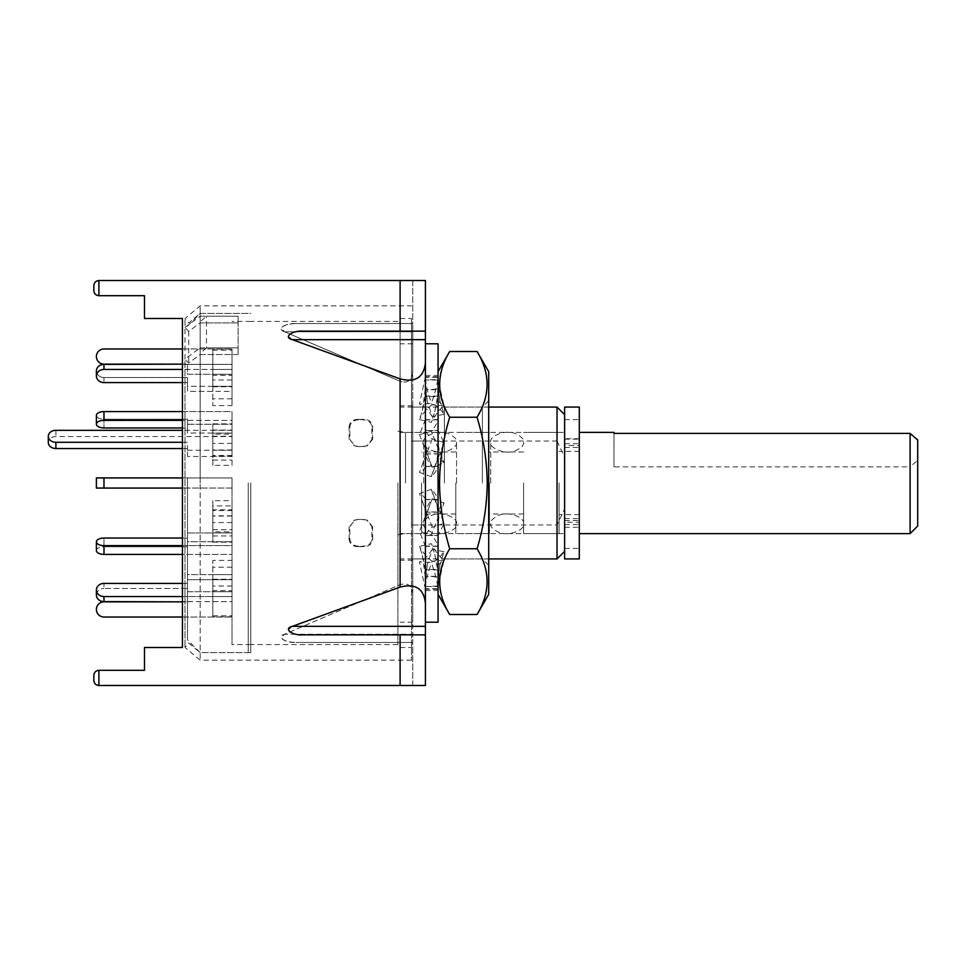 <?xml version="1.0" encoding="UTF-8"?>
<svg xmlns="http://www.w3.org/2000/svg" width="966" height="966" viewBox="0 0 966 966"><rect width="100%" height="100%" fill="white"/><g stroke="black" fill="none" stroke-linecap="round" stroke-linejoin="round"><path stroke-width="0.72" stroke-dasharray="4.83 3.62" d="M397.883 483L397.883 644.588L397.883 483M358.543 419.86C353.58 420.005 350.694 422.299 349.861 426.755L349.861 439.458L354.872 445.978L358.543 446.654L366.887 445.978L371.898 439.458L371.898 426.755C371.089 422.323 368.191 420.017 363.216 419.86L357.806 419.365L363.953 419.365C368.903 419.51 371.801 421.816 372.622 426.26L371.898 426.755M248.25 483L248.25 652.581L248.25 483M557.032 407.072L557.032 441.027L411.504 441.027L411.504 660.164L411.504 318.49L411.504 524.973L557.032 524.973L557.032 558.928M400.105 483L400.105 318.49L400.105 483M200.155 354.534L200.155 483L200.155 313.419L200.155 322.898L188.708 331.374L184.977 327.438L184.977 318.575L184.977 647.425L184.977 359.086L188.708 363.011L200.155 354.534L238.131 354.534L238.131 316.208L200.155 316.208L200.155 305.836L200.155 660.164L200.155 354.534L238.131 354.534L238.131 322.898L238.131 354.534L238.131 347.857L206.483 347.857L206.483 316.208L238.131 316.208L238.131 322.898L200.155 322.898L200.155 354.534L200.155 321.787L206.483 316.208M564.627 483L564.627 432.382L564.627 483M188.708 331.374L188.708 363.011M184.977 327.438L200.155 316.208M200.155 347.857L238.131 347.857L238.131 316.208L238.131 322.898L200.155 322.898L200.155 313.419L200.155 483L200.155 347.857L184.977 359.086M557.032 441.027L564.627 457.184L564.627 508.816L557.032 524.973M411.504 524.973L411.504 441.027M564.627 508.816L564.627 457.184M358.543 546.14C353.58 545.995 350.694 543.701 349.861 539.245L349.861 526.542L354.872 520.022L358.543 519.346L366.887 520.022L371.898 526.542L371.898 539.245C371.089 543.677 368.191 545.983 363.216 546.14L357.806 546.635L363.953 546.635C368.903 546.49 371.801 544.184 372.622 539.74L371.898 539.245M349.861 539.245L349.124 539.74C349.946 544.172 352.832 546.466 357.806 546.635M363.216 546.14L363.953 546.635M371.898 526.542L372.622 526.82L372.622 539.74M372.622 526.82L367.611 520.312L363.216 519.346M358.543 519.346L363.953 519.636M357.806 519.636L354.136 520.312L349.861 526.542M349.124 539.74L349.124 526.82M349.861 426.755L349.124 426.26C349.946 421.828 352.832 419.534 357.806 419.365M363.216 419.86L363.953 419.365M371.898 439.458L372.622 439.18L372.622 426.26M372.622 439.18L367.611 445.688L363.216 446.654M358.543 446.654L363.953 446.364M357.806 446.364L354.136 445.688L349.861 439.458M349.124 426.26L349.124 439.18M564.627 407.072L564.627 447.451L564.627 438.709L579.31 438.709L579.31 445.507L564.627 445.507M579.31 407.072L579.31 439.168L564.627 439.168M564.627 438.709L564.627 558.928M564.627 518.549L579.31 518.549L579.31 522.256L564.627 522.256M564.627 520.493L579.31 520.493L579.31 527.291L579.31 438.709M564.627 527.291L579.31 527.291M564.627 524.586L579.31 524.586L579.31 558.928M579.31 524.586L579.31 522.256M579.31 520.493L579.31 518.549M564.627 443.744L579.31 443.744L579.31 447.451L579.31 445.507M579.31 443.744L579.31 439.168M490.716 483L490.716 442.186L490.716 483M523.62 483L523.62 533.618L523.62 483M423.651 483L423.651 442.186L423.651 483M456.556 483L456.556 442.186L456.556 483M232.021 436.547L232.021 456.495L232.021 430.317L232.021 436.547L55.895 436.547A7.595 5.989 0 0 0 48.3 442.537M232.021 456.495L187.501 456.495L187.501 450.265L232.021 450.265M232.021 430.317L182.441 430.317L182.441 448.526L187.501 448.526L187.501 456.495M182.441 442.283L187.501 442.283L187.501 448.526M187.501 450.265L187.501 442.283M212.81 364.387L232.021 364.387L232.021 369.447L232.021 364.387L232.021 369.447L103.978 369.447A7.595 6.581 0 0 0 96.395 376.028A7.595 6.581 0 0 0 103.978 382.596L103.978 377.537L187.501 377.537L187.501 391.375L187.501 386.303L232.021 386.303L232.021 391.375L232.021 364.387L232.021 386.303L212.81 386.303L212.81 364.387L212.81 386.303M182.441 382.596L182.441 364.387L232.021 364.387L103.978 364.387A7.595 6.581 0 0 0 96.395 370.968A7.595 6.581 0 0 0 103.978 377.537L187.501 377.537L187.501 386.303L187.501 377.537L187.501 382.596L182.441 382.596L187.501 382.596L187.501 391.375L212.81 391.375M232.021 391.375L232.021 369.447L232.021 391.375L232.021 386.303L187.501 386.303L187.501 391.375L232.021 391.375L232.021 369.447L212.81 369.447M232.021 483L232.021 644.588L232.021 483M250.786 483L250.786 652.581L250.786 483M187.501 483L187.501 639.927L187.501 483M200.155 322.898L200.155 321.787M206.483 347.857L200.155 353.423M232.021 500.654L232.021 515.82L232.021 500.654L212.81 500.654L212.81 505.918L232.021 505.918M232.021 560.413L232.021 586L232.021 560.413L212.81 560.413L212.81 586L212.81 560.413M232.021 590.6L232.021 616.827L232.021 590.6L212.81 590.6L212.81 616.827L212.81 590.6M212.81 579.697L232.021 579.697L232.021 601.613L232.021 574.625L232.021 579.697L232.021 574.625L212.81 574.625L212.81 601.613L212.81 574.625M232.021 531.843L232.021 542.143L232.021 522.594L232.021 531.843L212.81 531.843L212.81 542.143L212.81 531.843M232.021 465.346L232.021 450.18L232.021 465.346L212.81 465.346L212.81 450.18L212.81 465.346M232.021 405.587L232.021 380L232.021 405.587L212.81 405.587L212.81 380L212.81 405.587M232.021 375.4L232.021 349.173L232.021 375.4L212.81 375.4L212.81 349.173L212.81 375.4M232.021 434.157L232.021 423.857L232.021 443.406L232.021 434.157L212.81 434.157L212.81 423.857L212.81 434.157M232.021 509.794L232.021 535.973L232.021 509.794L212.81 509.794L212.81 535.973L212.81 509.794M232.021 456.206L232.021 430.027L232.021 456.206L212.81 456.206L212.81 430.027L212.81 456.206M212.81 436.258L232.021 436.258M212.81 430.027L232.021 430.027M232.021 449.963L212.81 449.963M212.81 529.742L232.021 529.742M212.81 535.973L232.021 535.973M232.021 516.037L212.81 516.037M232.021 433.106L212.81 433.106M232.021 443.406L212.81 443.406M212.81 423.857L232.021 423.857M232.021 349.173L212.81 349.173M232.021 374.337L212.81 374.337M212.81 350.223L232.021 350.223M232.021 380L212.81 380M232.021 398.813L212.81 398.813M212.81 386.774L232.021 386.774M232.021 450.18L212.81 450.18M232.021 455.445L212.81 455.445M212.81 460.082L232.021 460.082M232.021 532.894L212.81 532.894M232.021 522.594L212.81 522.594M212.81 542.143L232.021 542.143M212.81 601.613L232.021 601.613L232.021 596.553L212.81 596.553M232.021 616.827L212.81 616.827M232.021 591.663L212.81 591.663M212.81 615.777L232.021 615.777M232.021 586L212.81 586M232.021 567.187L212.81 567.187M212.81 579.226L232.021 579.226M232.021 510.555L212.81 510.555L212.81 500.654M212.81 505.918L212.81 510.555M232.021 515.82L212.81 515.82M103.978 420.367A7.595 3.792 0 0 0 96.395 424.159A7.595 3.792 0 0 0 103.978 427.962L103.978 419.196L187.501 419.196L187.501 433.022L187.501 424.255L232.021 424.255L232.021 411.601L103.978 411.601A7.595 3.792 0 0 0 96.395 415.392A7.595 3.792 0 0 0 103.978 419.196L187.501 419.196L187.501 427.962L182.441 427.962L187.501 427.962L187.501 433.022L232.021 433.022L232.021 411.601L232.021 420.367L103.978 420.367L103.978 411.601M96.395 488.059L187.501 488.059L187.501 477.941L232.021 477.941L232.021 488.059L232.021 477.941L96.395 477.941L187.501 477.941L187.501 488.059L103.978 488.059L232.021 488.059L232.021 477.941L232.021 488.059L182.441 488.059L182.441 477.941L232.021 477.941L187.501 477.941L187.501 488.059L187.501 477.941L103.978 477.941L103.978 488.059L103.978 477.941L96.395 477.941M103.978 554.399A7.595 3.792 0 0 1 96.395 550.608A7.595 3.792 0 0 1 103.978 546.804L187.501 546.804L187.501 532.978L232.021 532.978L232.021 545.633L103.978 545.633A7.595 3.792 0 0 1 96.395 541.841A7.595 3.792 0 0 1 103.978 538.038L103.978 546.804L187.501 546.804L187.501 538.038L187.501 546.804L187.501 541.745L232.021 541.745L232.021 554.399L232.021 545.633L232.021 554.399L103.978 554.399L103.978 545.633M182.441 538.038L187.501 538.038L187.501 532.978L187.501 538.038L182.441 538.038L182.441 554.399L232.021 554.399L232.021 541.745L187.501 541.745L187.501 532.978L232.021 532.978L232.021 545.633L182.441 545.633M103.978 601.613A7.595 6.581 0 0 1 96.395 595.032L96.395 589.972A7.595 6.581 0 0 1 103.978 583.404L103.978 588.463L187.501 588.463L187.501 574.625L232.021 574.625L232.021 579.697L187.501 579.697L232.021 579.697L232.021 601.613L103.978 601.613L103.978 596.553A7.595 6.581 0 0 1 96.395 589.972M103.978 596.553L232.021 596.553L232.021 574.625L187.501 574.625L187.501 588.463L187.501 574.625L187.501 588.463L103.978 588.463L103.978 583.404M182.441 583.404L187.501 583.404L182.441 583.404L182.441 601.613L232.021 601.613L232.021 579.697M96.395 595.032A7.595 6.581 0 0 1 103.978 588.463A7.595 6.581 180 0 0 96.395 595.032M103.978 617.033A7.595 7.595 0 0 1 96.395 609.449A7.595 7.595 0 0 1 103.978 601.854L187.501 601.854L187.501 591.723L232.021 591.723L187.501 591.723L187.501 601.854L182.441 601.854L182.441 617.033L232.021 617.033L232.021 591.723L232.021 617.033L103.978 617.033M182.441 596.553L232.021 596.553L232.021 601.613M232.021 596.553L232.021 574.625M96.395 550.608A7.595 3.792 180 0 1 103.978 546.804L103.978 538.038M182.441 427.962L182.441 411.601L232.021 411.601L232.021 424.255L187.501 424.255L187.501 433.022L232.021 433.022L232.021 420.367L182.441 420.367M96.395 415.392A7.595 3.792 180 0 0 103.978 419.196L103.978 427.962M232.021 369.447L182.441 369.447M96.395 370.968A7.595 6.581 180 0 0 103.978 377.537L103.978 382.596M232.021 364.387L232.021 386.303M103.978 348.968A7.595 7.595 0 0 0 96.395 356.551A7.595 7.595 0 0 0 103.978 364.146L187.501 364.146L187.501 374.277L232.021 374.277L187.501 374.277L187.501 364.146L182.441 364.146L182.441 348.968L232.021 348.968L232.021 374.277L232.021 348.968L103.978 348.968M917.7 526.023L917.7 460.251L910.105 466.868L910.105 533.618M579.31 483L579.31 533.618L579.31 483M559.06 483L559.06 533.618L559.06 483M489.448 483L489.448 533.618L489.448 483M455.795 483L455.795 533.618L455.795 483M421.623 483L421.623 533.618L421.623 483M613.978 466.868L613.978 433.384L613.978 466.868L910.105 466.868M916.891 439.168L917.7 439.977M917.7 440.001L917.7 460.251M93.835 285.586C94.161 282.531 95.839 280.84 98.894 280.514L98.894 295.705L144.477 295.705L98.894 295.705C95.839 295.379 94.161 293.7 93.835 290.645L93.835 285.586C94.161 282.531 95.839 280.84 98.894 280.514L412.76 280.514L412.76 323.55L296.151 323.55C285.441 322.789 276.167 329.37 284.584 331.761L412.76 331.761L412.76 323.55L412.76 594.175L412.76 371.825C411.963 380.471 407.737 383.635 400.105 381.304L400.105 584.696L284.584 634.239L412.76 634.239L412.76 594.175C411.963 585.529 407.737 582.365 400.105 584.696L284.584 634.239C276.167 636.63 285.441 643.211 296.151 642.45C287.228 642.136 282.289 640.446 281.348 637.391L284.584 634.239L412.76 634.239L412.76 642.45L412.76 594.175C411.963 585.529 407.737 582.365 400.105 584.696L400.105 381.304L284.584 331.761L281.348 328.609C282.289 325.554 287.228 323.864 296.151 323.55L412.76 323.55L412.76 280.514L98.894 280.514L425.414 280.514L425.414 331.145L303.179 331.145C294.244 331.459 289.317 333.149 288.375 336.204L292.384 339.67L425.414 339.67L425.414 336.204M93.835 290.645C94.161 293.7 95.839 295.379 98.894 295.705L144.477 295.705L144.477 318.49L182.441 318.49L182.441 647.51L144.477 647.51L144.477 670.295L98.894 670.295L98.894 685.486L425.414 685.486L425.414 634.855L303.179 634.855C294.244 634.541 289.317 632.851 288.375 629.796L292.384 626.33L400.105 587.123C415.368 583.174 423.808 588.548 425.414 603.219L425.414 362.781C423.808 377.452 415.368 382.826 400.105 378.877L292.384 339.67M412.76 524.973L412.76 407.072L412.76 558.928L412.76 524.973L425.414 524.973L425.414 407.072L425.414 524.973M425.414 339.67L425.414 362.781M425.414 629.796L425.414 603.219M412.76 685.486L412.76 642.45L296.151 642.45L412.76 642.45L296.151 642.45L412.76 642.45L412.76 685.486L425.414 685.486L412.76 685.486M412.76 331.761L412.76 371.825C411.963 380.471 407.737 383.635 400.105 381.304L284.584 331.761L412.76 331.761M400.105 280.514L400.105 323.55L296.151 323.55L412.76 323.55L400.105 323.55L400.105 280.514L400.105 331.145M144.477 295.705L144.477 318.49L182.441 318.49L144.477 318.49L144.477 295.705M182.441 647.51L144.477 647.51L144.477 670.295L98.894 670.295L144.477 670.295L144.477 647.51L182.441 647.51L182.441 318.49M93.835 675.355L93.835 680.414L93.835 675.355C94.161 672.3 95.839 670.621 98.894 670.295C95.839 670.621 94.161 672.3 93.835 675.355M425.414 280.514L412.76 280.514L425.414 280.514M412.76 441.027L425.414 441.027M98.894 685.486C95.839 685.16 94.161 683.469 93.835 680.414C94.161 683.469 95.839 685.16 98.894 685.486L98.894 670.295L98.894 685.486M412.76 483L412.76 622.201L412.76 483M425.414 543.846L425.414 343.799L425.414 543.846M438.069 343.799L438.069 622.201M438.069 466.324L425.414 466.324L425.414 528.631L426.26 516.919C427.069 513.151 428.035 509.565 432.056 499.386L432.237 498.746C428.868 502.972 426.598 507.379 425.414 511.944L438.069 511.944C439.156 508.164 441.148 505.17 444.046 502.972L432.237 498.746L419.449 531.336L431.259 534.717L443.998 503.117C439.023 517.438 438.528 513.997 438.069 529.404L438.069 375.436L438.069 529.404M438.069 589.272L425.414 589.272L425.414 586.531L438.069 586.531M425.414 589.272L419.449 562.007L431.259 562.478C435.545 561.463 439.808 557.877 444.046 551.695L439.892 565.146L438.069 576.291L425.414 576.291L438.069 576.859M444.046 551.695L432.237 549.4L427.286 564.699L425.414 576.291L425.414 588.705L438.069 588.705C436.898 580.011 434.628 571.268 431.259 562.478M438.069 546.345L425.414 546.345L425.414 576.859M425.414 546.345L419.449 531.336M425.414 528.631L425.414 546.092L438.069 546.092C436.898 542.457 434.628 538.666 431.259 534.717M425.414 512.197L438.069 512.197M425.414 466.324L425.414 466.518C424.34 469.283 422.347 471.239 419.449 472.35L431.259 476.673L444.046 442.549L438.069 430.631L425.414 430.438L438.069 430.438M444.046 442.549L432.237 438.866C428.868 435.956 426.598 433.215 425.414 430.631L425.414 466.518L438.069 466.518C436.898 470.068 434.628 473.461 431.259 476.673L437.067 459.695L438.069 448.985M438.069 396.06L425.414 396.06L425.414 430.438M425.414 396.06L422.359 410.671L419.449 419.606L431.259 422.323C435.545 414.426 439.808 408.92 444.046 405.817L438.069 380L425.414 380L438.069 379.469M444.046 405.817L432.237 404.839C428.868 396.495 426.598 388.223 425.414 380L425.414 396.591L438.069 396.591L434.76 411.782L431.259 422.323M438.069 376.728L425.414 376.728L425.414 375.436L425.414 379.469M425.414 376.728L419.449 403.993L431.259 403.522C435.545 404.537 439.808 408.123 444.046 414.305L439.892 400.854L438.069 389.709L425.414 389.709L438.069 389.141M444.046 414.305L432.237 416.6L427.286 401.301L425.414 389.709L425.414 377.295L438.069 377.295C436.898 385.989 434.628 394.732 431.259 403.522M438.069 419.655L425.414 419.655L425.414 389.141M425.414 419.655L419.449 434.664L431.259 431.283L443.998 462.883C439.023 448.562 438.528 452.003 438.069 436.596M438.069 499.676L425.414 499.676L425.414 453.803L438.069 454.056C439.156 457.836 441.148 460.83 444.046 463.028L432.237 467.254C428.868 463.028 426.598 458.621 425.414 454.056L425.414 419.908L438.069 419.908C436.898 423.543 434.628 427.334 431.259 431.283M425.414 453.803L438.069 453.803M425.414 499.676L425.414 499.482C424.34 496.717 422.347 494.761 419.449 493.65L431.259 489.327L444.046 523.451L438.069 535.369L425.414 535.562L438.069 535.562M444.046 523.451L432.237 527.134C428.868 530.044 426.598 532.785 425.414 535.369L425.414 499.482L438.069 499.482C436.898 495.932 434.628 492.539 431.259 489.327L437.067 506.305L438.069 517.015M438.069 569.94L425.414 569.94L425.414 535.562M425.414 569.94L422.359 555.329L419.449 546.394L431.259 543.677C435.545 551.574 439.808 557.08 444.046 560.183L438.069 586L425.414 586.531M444.046 560.183L432.237 561.161C428.868 569.505 426.598 577.777 425.414 586L425.414 569.409L438.069 569.409L434.76 554.218L431.259 543.677M432.237 549.4C427.95 556.126 423.688 560.34 419.449 562.007M432.237 438.866L419.449 472.35M432.237 404.839C427.95 407.29 423.688 412.204 419.449 419.606M432.237 416.6C427.95 409.874 423.688 405.66 419.449 403.993M419.449 434.664L432.056 466.614C428.035 456.435 427.069 452.849 426.26 449.081L425.414 437.369M432.237 527.134L419.449 493.65M432.237 561.161C427.95 558.71 423.688 553.796 419.449 546.394M444.396 483L444.396 407.072L444.396 483M482.372 483L482.372 407.072L482.372 483M488.699 371.632L488.699 594.368M438.069 483L438.069 594.368L438.069 483M477.059 614.509C490.414 592.653 490.414 570.737 477.059 548.76C483.555 527.279 486.949 505.363 487.238 483C486.961 460.589 483.568 438.673 477.059 417.24C490.414 395.384 490.414 373.456 477.059 351.491M449.709 351.491C436.354 373.347 436.354 395.263 449.709 417.24C443.213 438.721 439.82 460.637 439.53 483C439.808 505.411 443.201 527.327 449.709 548.76C436.354 570.616 436.354 592.544 449.709 614.509M477.059 417.24L449.709 417.24M477.059 548.76L449.709 548.76M405.527 483L405.527 432.382L405.527 483M564.627 419.655L579.31 419.655M564.627 548.41L579.31 548.41M55.895 430.317L55.895 436.547M103.978 369.447L103.978 364.387M103.978 488.059L103.978 477.941M400.105 587.123L400.105 378.877M400.105 685.486L400.105 634.855M98.894 295.705L98.894 280.514L98.894 295.705M425.414 626.33L292.384 626.33M397.883 431.198L405.527 432.382L564.627 432.382M397.883 321.412L248.25 321.412M400.105 318.49L411.504 318.49M248.25 313.419L200.155 313.419L188.708 323.03L184.977 318.575L200.155 305.836L411.504 305.836M488.699 558.928L400.105 558.928M411.504 660.164L200.155 660.164L184.977 647.425L188.708 642.97L200.155 652.581L248.25 652.581M400.105 647.51L411.504 647.51M488.699 407.072L400.105 407.072M397.883 534.802L405.527 533.618L564.627 533.618M397.883 644.588L248.25 644.588M367.611 520.312L366.887 520.022M354.136 520.312L354.872 520.022M367.611 445.688L366.887 445.978M354.136 445.688L354.872 445.978M564.627 447.451L579.31 447.451M523.62 442.186C524.236 444.734 521.809 447.439 516.327 450.337C506.075 455.65 488.881 448.091 490.716 442.186C488.893 436.27 506.087 428.723 516.339 434.048C521.821 436.934 524.248 439.651 523.62 442.186M490.716 523.813C490.1 526.349 492.527 529.066 498.009 531.964C508.273 537.277 525.468 529.706 523.62 523.813C525.456 517.897 508.249 510.35 497.997 515.675C492.527 518.561 490.1 521.278 490.716 523.813M456.556 442.186C457.172 444.734 454.732 447.439 449.25 450.337C438.999 455.65 421.804 448.091 423.651 442.186C421.816 436.27 439.023 428.723 449.275 434.048C454.745 436.934 457.172 439.651 456.556 442.186M423.651 523.813C423.023 526.349 425.463 529.066 430.945 531.964C441.196 537.277 458.391 529.706 456.556 523.813C458.379 517.897 441.184 510.35 430.933 515.675C425.451 518.561 423.023 521.278 423.651 523.813M250.786 321.412L232.021 321.412M250.786 652.581L200.155 652.581L187.501 639.927M187.501 326.073L200.155 313.419L250.786 313.419M250.786 644.588L232.021 644.588M579.31 514.636L559.06 514.636M559.06 533.618L523.62 533.618M523.62 514.009L489.448 514.009M489.448 533.618L455.795 533.618M455.795 514.009L421.623 514.009M421.623 533.618L397.883 533.618M421.623 432.382L397.883 432.382M455.795 451.991L421.623 451.991M489.448 432.382L455.795 432.382M523.62 451.991L489.448 451.991M559.06 432.382L523.62 432.382M579.31 451.364L559.06 451.364M412.76 558.928L425.414 558.928M412.76 407.072L425.414 407.072M412.76 405.805L400.105 405.805M412.76 622.201L400.105 622.201M412.76 343.799L400.105 343.799M412.76 560.195L400.105 560.195M425.414 590.564L438.069 590.564M439.892 565.146L438.069 582.643M434.76 411.782L438.021 393.826L438.069 388.489M425.414 375.436L438.069 375.436M439.892 400.854L438.069 383.357M434.76 554.218L438.021 572.174L438.069 577.511M427.286 564.699L425.414 582.365M422.299 464.682C424.931 457.993 425.97 452.486 425.414 448.164M422.359 410.671L425.414 388.115M427.286 401.301L425.414 383.635M422.299 501.318C424.931 508.007 425.97 513.514 425.414 517.836M422.359 555.329L425.414 577.885M488.699 400.745L482.372 407.072L444.396 407.072L438.069 400.745M488.699 565.255L482.372 558.928L444.396 558.928L438.069 565.255"/><path stroke-width="1.45" d="M564.627 551.332L557.032 558.928L557.032 407.072L488.699 407.072M564.627 558.928L564.627 407.072L579.31 407.072L579.31 558.928L564.627 558.928M55.895 442.283L55.895 448.526A7.595 5.989 0 0 1 48.3 442.537L48.3 436.306A7.595 5.989 0 0 0 55.895 442.283L182.441 442.283M182.441 420.367L103.978 420.367A7.595 3.792 180 0 0 96.395 424.159L96.395 415.392L96.395 424.159A7.595 3.792 180 0 0 103.978 427.962L182.441 427.962L182.441 430.317L55.895 430.317A7.595 5.989 0 0 0 48.3 436.306M55.895 448.526L182.441 448.526L182.441 477.941L96.395 477.941L96.395 488.059L96.395 477.941M182.441 369.447L103.978 369.447A7.595 6.581 180 0 0 96.395 376.028L96.395 370.968L96.395 376.028A7.595 6.581 180 0 0 103.978 382.596L182.441 382.596L182.441 411.601L103.978 411.601A7.595 3.792 180 0 0 96.395 415.392M96.395 550.608L96.395 541.841L96.395 550.608A7.595 3.792 180 0 0 103.978 554.399L182.441 554.399L182.441 583.404L103.978 583.404L182.441 583.404M103.978 538.038L182.441 538.038L103.978 538.038A7.595 3.792 180 0 0 96.395 541.841A7.595 3.792 180 0 0 103.978 545.633L103.978 554.399M425.414 629.796L425.414 634.855L303.179 634.855C291.974 635.7 282.929 628.54 292.384 626.33L425.414 626.33L425.414 685.486L98.894 685.486C95.839 685.16 94.161 683.469 93.835 680.414L93.835 675.355C94.161 672.3 95.839 670.621 98.894 670.295L98.894 685.486C95.839 685.16 94.161 683.469 93.835 680.414L93.835 675.355C94.161 672.3 95.839 670.621 98.894 670.295L144.477 670.295L144.477 647.51L182.441 647.51L182.441 617.033L103.978 617.033A7.595 7.595 0 0 1 96.395 609.449A7.595 7.595 0 0 1 103.978 601.854L182.441 601.854L103.978 601.613A7.595 6.581 180 0 1 96.395 595.032L96.395 589.972A7.595 6.581 180 0 1 103.978 583.404M182.441 596.553L103.978 596.553A7.595 6.581 180 0 1 96.395 589.972M182.441 545.633L103.978 545.633M182.441 538.038L182.441 488.059L96.395 488.059M103.978 427.962L182.441 427.962M182.441 647.51L182.441 318.49L182.441 348.968L103.978 348.968A7.595 7.595 0 0 0 96.395 356.551A7.595 7.595 0 0 0 103.978 364.146L182.441 364.146L103.978 364.387A7.595 6.581 180 0 0 96.395 370.968M103.978 382.596L182.441 382.596M916.891 439.168L917.7 439.977L917.7 526.023L910.105 533.618L910.105 433.384L917.7 440.001M613.978 433.384L613.978 432.382L613.978 433.384L910.105 433.384M425.414 336.204L425.414 280.514L98.894 280.514L98.894 295.705C95.839 295.379 94.161 293.7 93.835 290.645L93.835 285.586C94.161 282.531 95.839 280.84 98.894 280.514C95.839 280.84 94.161 282.531 93.835 285.586M292.384 626.33L400.105 587.123L400.105 378.877L292.384 339.67C282.929 337.46 291.974 330.3 303.179 331.145L425.414 331.145L425.414 626.33M400.105 378.877C415.368 382.826 423.808 377.452 425.414 362.781M182.441 318.49L144.477 318.49L144.477 295.705L98.894 295.705C95.839 295.379 94.161 293.7 93.835 290.645M400.105 587.123C415.368 583.174 423.808 588.548 425.414 603.219M425.414 622.201L438.069 622.201L438.069 343.799L425.414 343.799M477.059 614.509L488.699 594.368L488.699 371.632L477.059 351.491C490.414 373.347 490.414 395.263 477.059 417.24C483.555 438.721 486.949 460.637 487.238 483C486.961 505.411 483.568 527.327 477.059 548.76C490.414 570.616 490.414 592.544 477.059 614.509L449.709 614.509C436.354 592.653 436.354 570.737 449.709 548.76C443.213 527.279 439.82 505.363 439.53 483C439.808 460.589 443.201 438.673 449.709 417.24C436.354 395.384 436.354 373.456 449.709 351.491L477.059 351.491M449.709 417.24L477.059 417.24M477.059 548.76L449.709 548.76M103.978 596.553L103.978 601.613M103.978 477.941L103.978 488.059M103.978 411.601L103.978 420.367M103.978 364.387L103.978 369.447M425.414 339.67L292.384 339.67M400.105 331.145L400.105 280.514M400.105 685.486L400.105 634.855M557.032 558.928L488.699 558.928M564.627 414.668L557.032 407.072M910.105 533.618L579.31 533.618M613.978 432.382L579.31 432.382M438.069 594.368L449.709 614.509M438.069 371.632L449.709 351.491"/></g></svg>
